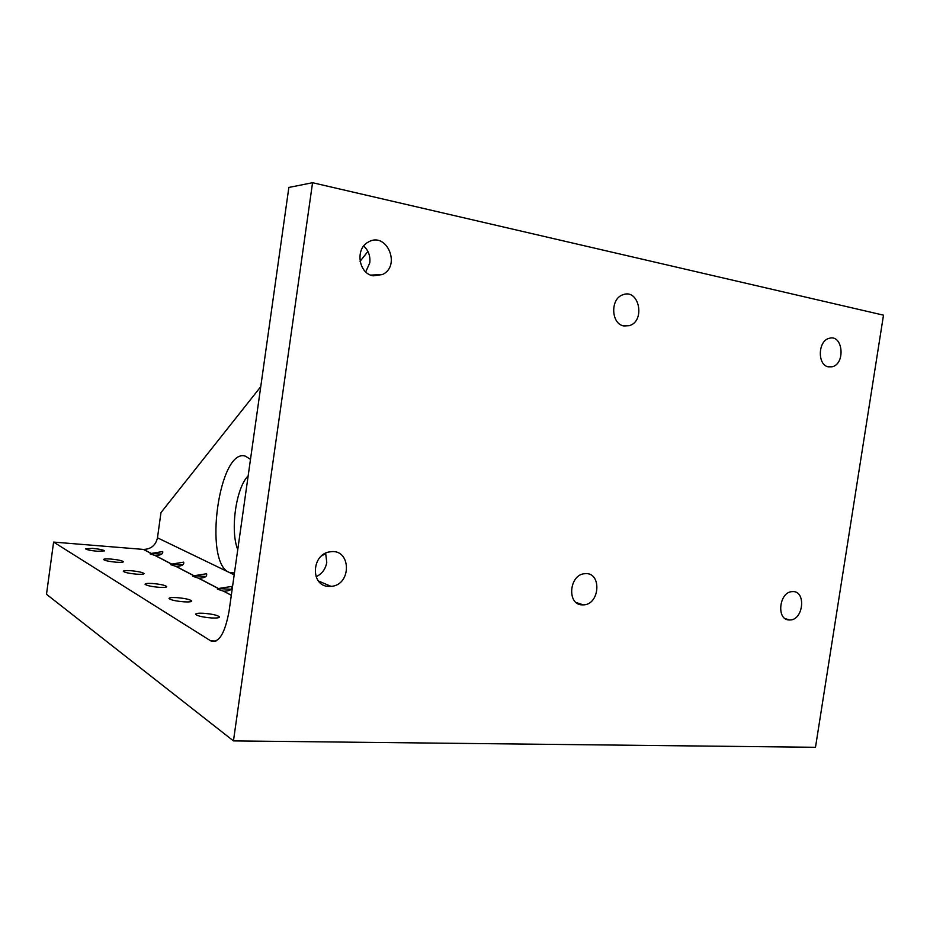 <?xml version="1.0" encoding="UTF-8"?>
<svg xmlns="http://www.w3.org/2000/svg" width="930" height="930" viewBox="0 0 930 930"><rect width="100%" height="100%" fill="white"/><g stroke="black" fill="none" stroke-linecap="round" stroke-linejoin="round"><path stroke-width="1.4" d="M161.611 554.117L151.113 553.455L162.692 551.537C163.227 553.989 160.762 555.315 155.287 555.524L171.725 564.103L183.675 562.15C184.303 564.766 181.78 566.172 176.096 566.382L194.033 575.751L206.588 573.74C207.32 576.519 204.728 578.018 198.811 578.239L198.822 578.251M53.603 542.085L46.5 594.282L233.453 740.896L312.561 182.71L288.858 187.442L229.094 610.998C224.944 633.609 218.794 643.548 210.645 640.817L53.603 542.085L143.371 549.409L151.113 553.455L150.102 553.896L154.984 555.466L171.562 564.126L170.574 564.615L175.782 566.324L193.87 575.775L192.905 576.309L198.485 578.181L218.306 588.539L217.388 589.132L223.735 591.248L231.303 595.328M92.547 548.375L85.444 548.77C86.583 549.758 90.605 550.595 97.499 551.269L104.532 550.874C103.37 549.886 99.371 549.049 92.547 548.375M110.798 559.046C106.136 558.732 103.707 558.884 103.532 559.523C104.765 560.616 108.996 561.511 116.204 562.208C120.853 562.511 123.26 562.348 123.411 561.708C122.156 560.627 117.959 559.732 110.798 559.046M130.758 570.706C125.957 570.404 123.481 570.601 123.306 571.299C124.655 572.508 129.107 573.461 136.687 574.17C141.465 574.473 143.929 574.263 144.057 573.577C142.697 572.369 138.268 571.415 130.758 570.706M152.66 583.505C147.731 583.215 145.185 583.459 145.045 584.226C146.51 585.563 151.218 586.598 159.181 587.318C164.11 587.609 166.621 587.365 166.726 586.598C165.249 585.261 160.553 584.238 152.66 583.505M176.816 597.63C171.736 597.351 169.132 597.641 169.016 598.49C170.632 599.978 175.631 601.106 184.035 601.838C189.104 602.105 191.673 601.815 191.743 600.978C190.115 599.478 185.14 598.362 176.816 597.63M203.589 613.277C198.357 613.021 195.695 613.358 195.614 614.3C197.393 615.986 202.728 617.206 211.61 617.962C216.83 618.194 219.457 617.857 219.492 616.915C217.69 615.242 212.389 614.021 203.589 613.277M143.371 549.409L143.604 549.421C151.102 549.153 155.729 545.282 157.472 537.819L160.971 512.616L260.749 386.694M230.977 589.271L218.306 588.539L231.675 586.446C232.535 589.411 229.884 591.015 223.723 591.248L231.326 595.212M205.739 576.484L194.033 575.751M182.71 564.812L171.725 564.103M360.073 261.33L367.908 251.437M312.561 182.71L883.5 315.165L815.494 747.29L233.453 740.896M789.047 619.961C775.98 619.775 779.247 591.585 792.36 591.631C806.345 590.283 803.671 620.24 789.849 619.973L789.047 619.961M373.221 275.815C358.585 273.745 354.865 248.729 368.303 242.079C386.578 231 401.504 265.841 382.451 274.548L373.221 275.815M328.592 586.412C310.074 586.028 311.503 553.594 330.173 551.827C351.249 548.049 352.11 585.168 331.057 586.377L328.592 586.412M582.041 604.872C566.498 604.605 569.276 574.17 584.912 573.705C601.919 571.625 600.199 604.756 583.343 604.884L582.041 604.872M624.018 325.977C610.94 324.21 610.022 298.611 622.961 294.752C639.061 288.207 645.757 321.024 629.378 325.64L624.018 325.977M828.56 366.873C817.156 365.397 817.796 340.566 829.339 338.288C843.033 334.044 845.73 364.211 831.955 366.804L828.56 366.873M365.734 271.92L369.768 262.865C370.5 256.087 368.489 250.472 363.711 246.031M321.117 582.122L320.06 582.726M316.06 576.751C321.989 573.926 325.558 569.16 326.767 562.429L325.651 553.199M210.645 640.817L215.958 641.072M234.197 574.833L157.472 537.819M321.373 556.059L325.756 553.455M250.496 459.374L245.45 456.165C219.213 447.33 203.147 562.057 229.071 572.357L234.453 573.02M248.159 475.858C235.988 487.797 229.977 530.53 237.755 549.642M143.604 549.421L151.276 553.431M198.811 578.239L218.469 588.504M789.849 619.973L785.35 618.706M382.451 274.548L370.791 275.106M331.057 586.377L318.432 580.971M583.343 604.884L576.193 602.535M629.378 325.64L622.391 325.512M831.955 366.804L827.467 366.583"/></g></svg>
